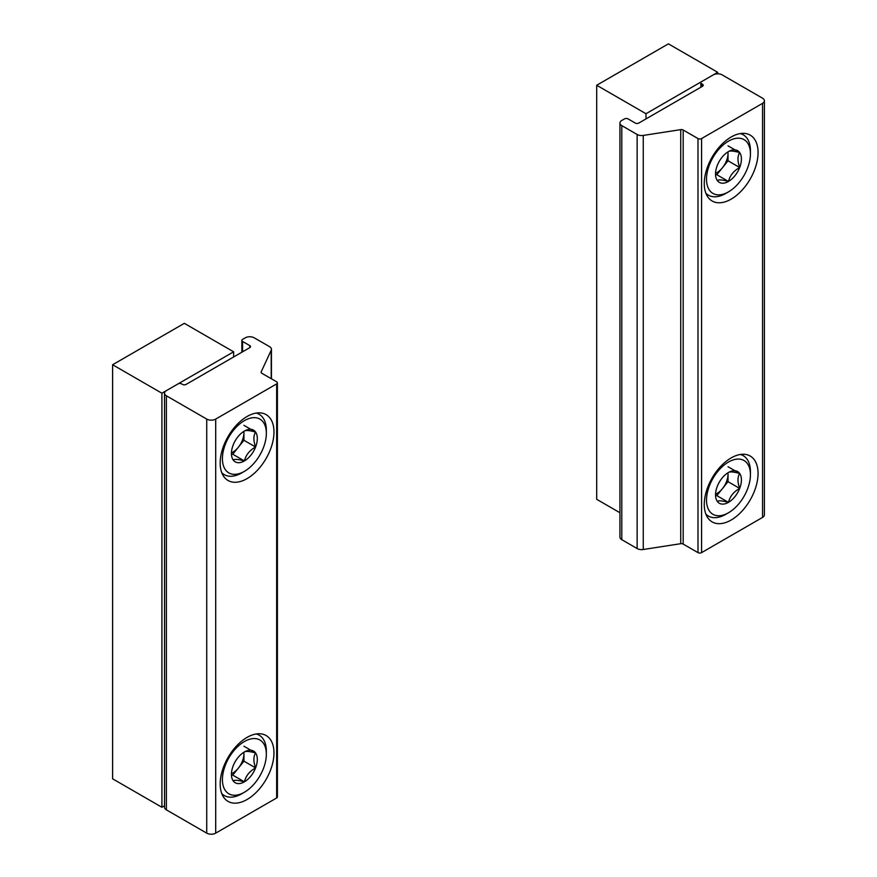 <?xml version="1.0" encoding="UTF-8"?>
<svg xmlns="http://www.w3.org/2000/svg" width="877" height="877" viewBox="0 0 877 877"><rect width="100%" height="100%" fill="white"/><g stroke="black" fill="none" stroke-linecap="round" stroke-linejoin="round"><path stroke-width="1.32" d="M249.759 347.665L186.11 384.411A2.532 1.469 0 0 1 182.526 384.411L181.627 383.896A2.532 1.469 0 0 0 178.042 383.896L166.389 390.627A6.336 3.661 0 0 0 164.536 393.214A6.336 3.661 0 0 0 166.389 395.801L206.731 419.085A6.336 3.661 0 0 0 215.698 419.085L276.661 383.896A2.532 1.469 0 0 0 277.395 382.854A2.532 1.469 0 0 0 276.661 381.824L261.839 373.273A2.532 1.469 0 0 1 261.105 372.232A2.532 1.469 0 0 1 261.182 371.859L271.223 350.219A6.336 3.661 0 0 0 271.442 349.276A6.336 3.661 0 0 0 269.59 346.689L254.242 337.831A6.336 3.661 0 0 0 245.275 337.831L242.589 339.377A2.532 1.469 0 0 0 241.844 340.419A2.532 1.469 0 0 0 242.589 341.449L249.759 345.593L249.759 347.665A2.532 1.469 0 0 0 250.504 346.623A2.532 1.469 0 0 0 249.759 345.593M164.536 393.214L164.536 807.268A6.336 3.661 0 0 0 166.389 809.855L206.731 833.15A6.336 3.661 0 0 0 215.698 833.15L276.661 797.96A2.532 1.469 0 0 0 277.395 796.919L277.395 382.854M247.073 478.612A38.029 21.958 -60 0 1 228.053 480.497A38.029 21.958 -60 0 1 228.053 436.571A38.029 21.958 -60 0 1 266.093 414.613A38.029 21.958 -60 0 1 271.925 445.099A38.029 21.958 -60 0 1 247.073 478.612M247.073 799.506A38.029 21.958 -60 0 1 228.053 801.392A38.029 21.958 -60 0 1 228.053 757.476A38.029 21.958 -60 0 1 266.093 735.518A38.029 21.958 -60 0 1 271.925 765.994A38.029 21.958 -60 0 1 247.073 799.506M233.172 765.895A18.296 10.568 -60 0 1 244.387 751.962C245.834 750.986 249.572 751.326 255.591 752.959C253.332 756.632 253.332 761.609 255.591 767.901C249.616 771.212 245.889 775.86 244.387 781.846C238.412 780.201 234.674 779.872 233.172 780.837A18.296 10.568 -60 0 1 231.44 774.369A18.296 10.568 -60 0 1 233.172 765.895M244.387 751.962A18.296 10.568 -60 0 1 255.591 752.959A18.296 10.568 -60 0 1 255.591 767.901A18.296 10.568 -60 0 1 244.387 781.846A18.296 10.568 -60 0 1 233.172 780.837M241.69 793.817L244.387 792.26A31.057 17.935 -60 0 1 222.418 779.576A31.057 17.935 -60 0 1 244.387 741.536A31.057 17.935 -60 0 1 266.345 754.22A31.057 17.935 -60 0 1 244.387 792.26L241.69 793.817A34.861 20.127 -60 0 1 224.26 795.538A34.861 20.127 -60 0 1 221.793 793.63M256.237 733.961A34.861 20.127 -60 0 1 259.121 735.156A34.861 20.127 -60 0 1 266.345 751.118L266.345 754.22M243.861 752.269A15.852 9.154 -60 0 1 243.938 753.705L243.938 752.225M243.938 753.705A15.852 9.154 -60 0 1 238.336 768.142L243.938 761.17L243.938 753.705M231.66 775.016L232.734 775.115L238.336 768.142A15.852 9.154 -60 0 1 231.506 773.744M243.938 761.17L255.591 767.901M243.938 746.228L255.591 752.959M232.734 775.115L244.387 781.846M233.172 445.001A18.296 10.568 -60 0 1 244.387 431.056C245.834 430.092 249.572 430.421 255.591 432.065C253.332 435.726 253.332 440.714 255.591 447.007C249.616 450.318 245.889 454.966 244.387 460.94C238.412 459.307 234.674 458.978 233.172 459.943A18.296 10.568 -60 0 1 231.44 453.475A18.296 10.568 -60 0 1 233.172 445.001M244.387 431.056A18.296 10.568 -60 0 1 255.591 432.065A18.296 10.568 -60 0 1 255.591 447.007A18.296 10.568 -60 0 1 244.387 460.94A18.296 10.568 -60 0 1 233.172 459.943M241.69 472.911L244.387 471.366A31.057 17.935 -60 0 1 222.418 458.682A31.057 17.935 -60 0 1 244.387 420.642A31.057 17.935 -60 0 1 266.345 433.326A31.057 17.935 -60 0 1 244.387 471.366L241.69 472.911A34.861 20.127 -60 0 1 224.26 474.643A34.861 20.127 -60 0 1 221.793 472.736M256.237 413.067A34.861 20.127 -60 0 1 259.121 414.251A34.861 20.127 -60 0 1 266.345 430.212L266.345 433.326M243.861 431.374A15.852 9.154 -60 0 1 243.938 432.799L243.938 431.331M243.938 432.799A15.852 9.154 -60 0 1 238.336 447.248L243.938 440.276L243.938 432.799M231.66 454.122L232.734 454.22L238.336 447.248A15.852 9.154 -60 0 1 231.506 452.839M243.938 440.276L255.591 447.007M243.938 425.334L255.591 432.065M232.734 454.22L244.387 460.94M161.905 393.214L233.622 351.809L184.323 323.339L112.607 364.744L161.905 393.214L161.905 807.268L164.536 805.755M233.622 351.809L233.622 356.983M112.607 364.744L112.607 778.809L161.905 807.268M702.477 84.225L701.578 83.699A2.532 1.469 180 0 1 700.844 82.668A2.532 1.469 180 0 1 701.578 81.638L713.231 74.907A6.336 3.661 180 0 1 722.199 74.907L762.541 98.191A6.336 3.661 180 0 1 764.393 100.778L764.393 514.843A6.336 3.661 180 0 1 762.541 517.43L701.578 552.631A2.532 1.469 180 0 1 697.993 552.631L683.183 544.08A2.532 1.469 180 0 0 680.727 543.696L680.727 129.632L643.258 135.431A6.336 3.661 180 0 1 637.14 134.488L621.793 125.63A6.336 3.661 180 0 1 619.94 123.043A6.336 3.661 180 0 1 621.793 120.445L624.49 118.899A2.532 1.469 180 0 1 628.075 118.899L635.244 123.043A2.532 1.469 180 0 0 638.829 123.043L702.477 86.286L702.477 84.225A2.532 1.469 180 0 1 703.222 85.255A2.532 1.469 180 0 1 702.477 86.286M680.727 543.696L643.258 549.495A6.336 3.661 180 0 1 637.14 548.542L621.793 539.684A6.336 3.661 180 0 1 619.94 537.097L619.94 123.043M764.393 100.778A6.336 3.661 180 0 1 762.541 103.365L701.578 138.566A2.532 1.469 180 0 1 697.993 138.566L683.183 130.015A2.532 1.469 180 0 0 680.727 129.632M731.166 457.915A38.029 21.958 -60 0 1 750.186 456.029A38.029 21.958 -60 0 1 750.186 499.945A38.029 21.958 -60 0 1 712.146 521.903A38.029 21.958 -60 0 1 706.314 491.427A38.029 21.958 -60 0 1 731.166 457.915M731.166 137.009A38.029 21.958 -60 0 1 750.186 135.124A38.029 21.958 -60 0 1 750.186 179.051A38.029 21.958 -60 0 1 712.146 201.008A38.029 21.958 -60 0 1 706.314 170.533A38.029 21.958 -60 0 1 731.166 137.009M728.48 151.578A18.296 10.568 -60 0 1 739.684 152.576A18.296 10.568 -60 0 1 739.684 167.518C733.709 170.829 729.971 175.477 728.48 181.451C722.505 179.818 718.767 179.489 717.265 180.454A18.296 10.568 -60 0 1 715.533 173.986A18.296 10.568 -60 0 1 717.265 165.512A18.296 10.568 -60 0 1 728.48 151.578C729.927 150.603 733.665 150.932 739.684 152.576C737.425 156.238 737.425 161.225 739.684 167.518A18.296 10.568 -60 0 1 728.48 181.451A18.296 10.568 -60 0 1 717.265 180.454M728.48 141.153A31.057 17.935 -60 0 1 750.438 153.837A31.057 17.935 -60 0 1 728.48 191.877A31.057 17.935 -60 0 1 706.511 179.193A31.057 17.935 -60 0 1 728.48 141.153M740.331 133.578A34.861 20.127 -60 0 1 743.214 134.773A34.861 20.127 -60 0 1 750.438 150.723L750.438 153.837M728.48 191.877L725.783 193.433A34.861 20.127 -60 0 1 708.353 195.154A34.861 20.127 -60 0 1 705.875 193.247M727.954 151.885A15.852 9.154 -60 0 1 728.031 153.322L728.031 151.842M728.031 153.322A15.852 9.154 -60 0 1 722.429 167.759L728.031 160.787L728.031 153.322M715.753 174.633L716.816 174.731L722.429 167.759A15.852 9.154 -60 0 1 716.816 172.725A15.852 9.154 -60 0 1 715.599 173.35M716.816 174.731L728.48 181.451M728.031 160.787L739.684 167.518M728.031 145.845L739.684 152.576M728.48 472.473A18.296 10.568 -60 0 1 739.684 473.47A18.296 10.568 -60 0 1 739.684 488.412C733.709 491.723 729.971 496.371 728.48 502.357C722.505 500.723 718.767 500.383 717.265 501.348A18.296 10.568 -60 0 1 715.533 494.88A18.296 10.568 -60 0 1 717.265 486.417A18.296 10.568 -60 0 1 728.48 472.473C729.927 471.497 733.665 471.837 739.684 473.47C737.425 477.143 737.425 482.12 739.684 488.412A18.296 10.568 -60 0 1 728.48 502.357A18.296 10.568 -60 0 1 717.265 501.348M728.48 462.047A31.057 17.935 -60 0 1 750.438 474.731A31.057 17.935 -60 0 1 728.48 512.771A31.057 17.935 -60 0 1 706.511 500.098A31.057 17.935 -60 0 1 728.48 462.047M740.331 454.483A34.861 20.127 -60 0 1 743.214 455.667A34.861 20.127 -60 0 1 750.438 471.629L750.438 474.731M728.48 512.771L725.783 514.328A34.861 20.127 -60 0 1 708.353 516.049A34.861 20.127 -60 0 1 705.875 514.152M727.954 472.78A15.852 9.154 -60 0 1 728.031 474.216L728.031 472.736M728.031 474.216A15.852 9.154 -60 0 1 722.429 488.653L728.031 481.681L728.031 474.216M715.753 495.527L716.816 495.626L722.429 488.653A15.852 9.154 -60 0 1 716.816 493.619A15.852 9.154 -60 0 1 715.599 494.255M716.816 495.626L728.48 502.357M728.031 481.681L739.684 488.412M728.031 466.739L739.684 473.47M717.715 72.32L645.998 113.725L596.7 85.255L668.417 43.85L717.715 72.32L717.715 73.832M645.998 118.899L645.998 113.725M619.94 512.738L596.7 499.32L596.7 85.255M271.223 350.219L271.223 378.689M242.589 341.449L242.589 351.809M166.389 395.801L166.389 809.855M206.731 419.085L206.731 833.15M215.698 419.085L215.698 833.15M276.661 383.896L276.661 797.96M261.182 371.859L261.182 372.615M637.14 548.542L637.14 134.488M643.258 549.495L643.258 135.431M621.793 539.684L621.793 125.63M701.578 86.812L701.578 83.699M762.541 517.43L762.541 103.365M701.578 552.631L701.578 138.566M697.993 552.631L697.993 138.566M683.183 544.08L683.183 130.015M271.442 349.276L271.442 378.809M241.844 340.419L241.844 352.236M259.121 735.156L256.906 733.874M224.26 795.538L222.045 794.255M259.121 414.251L256.906 412.968M224.26 474.643L222.045 473.361M700.844 87.24L700.844 82.668M743.214 134.773L740.999 133.49M708.353 195.154L706.128 193.872M743.214 455.667L740.999 454.385M708.353 516.049L706.128 514.766"/></g></svg>

